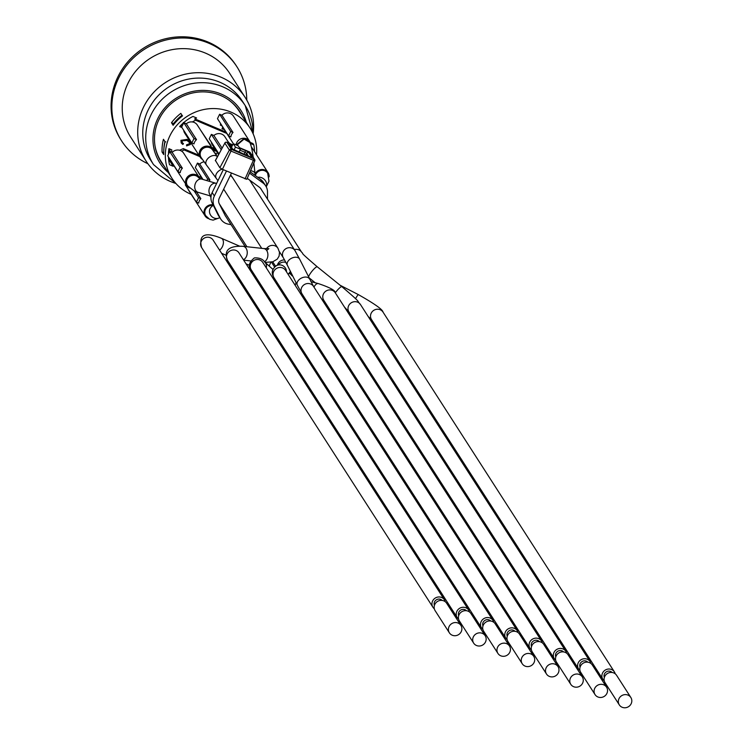 <?xml version="1.0" encoding="UTF-8"?>
<svg xmlns="http://www.w3.org/2000/svg" width="742" height="742" viewBox="0 0 742 742"><rect width="100%" height="100%" fill="white"/><g stroke="black" fill="none" stroke-linecap="round" stroke-linejoin="round"><path stroke-width="1.11" d="M189.46 187.949A7.476 7.068 -32.7 0 1 186.641 185.481L171.059 161.255A7.476 7.068 -32.7 0 1 170.419 159.994M172.172 152.36L182.374 168.23L180.065 167.247L177.922 171.662L167.72 155.792L169.862 151.377L172.172 152.36A7.476 7.068 -32.7 0 1 183.636 153.167L199.218 177.394A7.476 7.068 -32.7 0 1 199.737 178.377M186.641 185.481A7.476 7.068 -32.7 0 1 192.577 174.287A7.476 7.068 -32.7 0 1 199.218 177.394M198.745 177.848A6.854 6.483 147.3 0 0 187.151 179.332A6.854 6.483 147.3 0 0 187.457 185.611C193.616 190.824 197.149 193.059 198.058 192.308A6.854 5.101 106.4 0 1 195.22 183.895A6.854 5.101 106.4 0 1 201.917 179.156L198.773 177.867A6.854 6.483 147.3 0 0 186.854 178.868A6.854 6.483 147.3 0 0 187.318 185.379M177.922 171.662L180.232 172.645A7.476 7.068 147.3 0 1 182.374 168.23M169.723 151.674L180.065 167.247M255.461 153.084L265.664 168.944M255.1 173.98A7.476 7.068 -32.7 0 1 255.137 173.888A7.476 7.068 -32.7 0 1 269.105 176.865M267.593 173.099A6.854 6.483 147.3 0 0 255.257 175.279M251.427 147.176A7.476 7.068 -32.7 0 1 252.465 148.428L268.048 172.654M219.613 114.268L221.923 115.251L233.007 132.475A7.476 7.068 147.3 0 0 230.864 136.89L228.555 135.916L217.471 118.683L219.613 114.268L230.697 131.501L228.555 135.916M233.415 143.762L220.912 124.313A7.476 7.068 -32.7 0 1 220.801 124.137L220.689 123.96A7.476 7.068 -32.7 0 1 220.17 122.875M221.923 115.251A7.476 7.068 -32.7 0 1 233.378 116.058L249.674 141.388A7.476 7.068 147.3 0 0 236.086 144.894M236.281 144.968L244.099 138.513L249.989 141.917L250.907 145.488M251.26 154.206A6.854 3.933 173.5 0 1 253.124 156.534C251.853 148.001 250.629 143.243 249.46 142.232L244.053 139.116L236.856 145.219M233.007 132.475L230.697 131.501M229.686 143.503L227.877 141.388M218.936 153.891L209.235 138.8L211.377 134.395L213.919 135.461L222.062 148.131M211.377 134.395L221.218 149.68M218.575 154.568L212.305 144.82A7.476 7.068 -32.7 0 1 211.285 141.991M213.919 135.461A7.476 7.068 -32.7 0 1 224.882 136.732L229.074 143.243M208.521 218.649A7.476 7.068 -32.7 0 1 213.047 204.811M212.945 205.413A6.854 6.483 147.3 0 0 205.692 215.69M196.417 191.788L200.859 198.68A7.476 7.068 147.3 0 0 198.717 203.095L196.407 202.121L185.324 184.888L185.723 184.062M205.117 215.941L188.654 190.351A7.476 7.068 -32.7 0 1 188.023 189.08M194.172 190.907L198.55 197.706L196.407 202.121M200.859 198.68L198.55 197.706M202.445 159.447A7.476 7.068 -32.7 0 1 200.303 157.35L184.721 133.124A7.476 7.068 -32.7 0 1 183.701 130.286M186.325 123.766L196.528 139.635L193.996 138.559L191.853 142.974L181.651 127.105L183.793 122.69L186.325 123.766A7.476 7.068 -32.7 0 1 197.298 125.036L212.88 149.263A7.476 7.068 -32.7 0 1 213.863 151.86M200.303 157.35A7.476 7.068 -32.7 0 1 206.239 146.146A7.476 7.068 -32.7 0 1 212.88 149.263M212.509 149.847A6.854 6.483 147.3 0 0 200.516 150.728A6.854 6.483 147.3 0 0 200.989 157.258M210.913 146.202L210.496 145.553M211.099 145.812L200.284 129.683M191.853 142.974L193.996 143.883A7.476 7.068 147.3 0 1 196.528 139.635M181.948 127.568L179.657 126.594A43.305 40.94 -32.7 0 1 182.968 123.283L183.793 122.699L193.996 138.559M202.798 179.416L198.643 172.951A7.476 7.068 -32.7 0 1 198.003 171.69M203.011 179.481L195.313 167.488L197.455 163.082L199.765 164.056A7.476 7.068 -32.7 0 1 204.115 161.812M199.765 164.056L209.967 179.926A7.476 7.068 147.3 0 0 208.938 181.215M197.455 163.082L207.658 178.943L206.851 180.603M209.967 179.926L207.658 178.943M169.417 151.192L168.378 154.438M221.83 125.741L220.328 125.11L220.801 124.137M220.689 123.96L220.328 125.11M191.25 194.385A46.421 43.889 -32.7 0 1 177.969 185.639A46.421 43.889 -32.7 0 1 171.977 178.312A46.421 43.889 -32.7 0 1 172.302 131.445A46.421 43.889 -32.7 0 1 215.375 108.601A46.421 43.889 -32.7 0 1 244.062 120.77A46.421 43.889 -32.7 0 1 250.063 128.097A46.421 43.889 -32.7 0 1 256.593 154.15M225.902 132.067L194.71 118.841A40.189 38 -32.7 0 1 196.593 117.978L192.948 116.429A43.305 40.94 -32.7 0 0 183.682 122.653M223.732 128.691L223.398 129.377L222.025 128.672L222.748 127.17M182.968 123.283L182.309 125.741M183.339 122.504L183.654 122.986M250.675 143.568L253.81 144.894A43.305 40.94 -32.7 0 1 254.515 151.609M192.391 121.957A40.189 38 -32.7 0 1 195.591 120.213L226.774 133.43M214.753 148.623L211.609 147.296M179.555 150.255L183.311 148.604L198.939 155.226M171.588 152.11A40.189 38 -32.7 0 1 171.829 149.893L168.935 148.669A43.305 40.94 -32.7 0 0 168.453 153.177M214.54 152.824L216.478 153.64L216.265 154.475L215.477 154.141M213.26 149.93L215.542 150.014M211.72 147.463L214.865 148.799M181.169 142.872L180.918 140.34L187.142 139.375L190.165 141.685M186.567 145.905L186.687 144.95L189.414 144.059L189.275 142.176L186.836 140.414L182.096 140.878L182.235 142.575L183.506 143.725L182.792 144.44L181.215 142.956L181.029 140.507L187.253 139.542L190.221 141.768L190.434 144.514L186.567 145.905L186.576 144.783L189.303 143.883L189.219 142.093M182.18 142.492L183.506 143.725M533.748 656.308L519.483 634.132A6.854 6.483 147.3 0 0 507.649 635.263A6.854 6.483 147.3 0 0 507.955 641.542L522.22 663.728A6.854 6.483 147.3 0 0 531.485 665.472A6.854 6.483 147.3 0 0 527.664 653.461A6.854 6.483 147.3 0 0 522.22 663.728M507.25 636.293A4.675 4.415 -32.7 0 1 514.994 631.312M518.092 632.611A6.854 6.483 147.3 0 0 505.45 631.85A6.854 6.483 147.3 0 0 507.148 639.65M509.466 646.022L495.202 623.837A6.854 6.483 147.3 0 0 483.367 624.968A6.854 6.483 147.3 0 0 483.673 631.256L497.938 653.433A6.854 6.483 147.3 0 0 507.213 655.177A6.854 6.483 147.3 0 0 503.382 643.166A6.854 6.483 147.3 0 0 497.938 653.433M482.968 625.998A4.675 4.415 -32.7 0 1 490.722 621.017M493.82 622.315A6.854 6.483 147.3 0 0 481.178 621.564A6.854 6.483 147.3 0 0 482.866 629.364M182.467 115.947A46.421 43.889 147.3 0 0 173.127 125.296L171.485 122.736A46.421 43.889 -32.7 0 1 180.816 113.387L182.467 115.947M168.573 159.131L173.155 166.254L169.501 164.705A43.305 40.94 -32.7 0 1 168.425 156.887M162.062 152.008A46.421 43.889 -32.7 0 1 163.444 139.283L165.095 141.843A46.421 43.889 147.3 0 0 163.713 154.568L162.062 152.008L163.685 152.694M171.485 122.736L174.231 123.895M171.977 178.312L161.005 161.246A46.421 43.889 -32.7 0 1 155.124 146.508M228.119 99.567A46.421 43.889 -32.7 0 1 239.091 111.031L250.063 128.097M253.041 133.606A54.518 51.55 147.3 0 0 245.24 105.633L242.282 101.023A54.518 51.55 147.3 0 0 168.545 87.157A54.518 51.55 147.3 0 0 150.57 160.003L153.538 164.603L175.919 183.487M164.195 166.217A46.727 44.186 -32.7 0 1 161.181 162.099A46.727 44.186 -32.7 0 1 159.103 119.276A46.727 44.186 -32.7 0 1 198.318 92.091A46.727 44.186 -32.7 0 1 239.787 111.55A46.727 44.186 -32.7 0 1 242.282 116.002M160.968 161.756A46.727 44.186 147.3 0 0 163.759 165.531M241.846 115.316A46.727 44.186 147.3 0 0 239.573 111.207M253.143 133.671A58.878 55.669 147.3 0 0 245.185 97.471A58.878 55.669 147.3 0 0 165.549 82.492A58.878 55.669 147.3 0 0 146.137 161.162A58.878 55.669 147.3 0 0 170.345 181.447A58.878 55.669 147.3 0 0 175.771 183.432M245.185 97.471L229.714 73.412A58.878 55.669 147.3 0 0 150.079 58.432A58.878 55.669 147.3 0 0 130.666 137.103L146.137 161.162M236.958 66.826L236.188 65.63A68.533 64.804 147.3 0 0 175.362 37.1A68.533 64.804 147.3 0 0 117.848 76.964A68.533 64.804 147.3 0 0 120.9 139.774L121.66 140.961A68.533 64.804 -32.7 0 1 144.263 49.389A68.533 64.804 -32.7 0 1 236.958 66.826A68.533 64.804 -32.7 0 1 246.771 100.114M147.881 163.713A68.533 64.804 -32.7 0 1 121.66 140.961M250.24 142.39L252.929 143.531L253.81 144.894M180.9 125.268L181.836 126.724M194.71 118.841L195.591 120.213M173.155 166.254A40.189 38 -32.7 0 1 172.608 164.362L174.092 165.985M173.229 164.631A40.189 38 147.3 0 0 173.489 165.726M169.974 149.105A40.189 38 147.3 0 0 169.835 151.377M222.136 128.839L222.86 127.346M216.293 151.016L213.65 150.923M214.661 153L216.581 153.807M213.334 150.107L215.755 150.19M215.681 150.079L212.546 148.743M211.832 147.63L214.976 148.966M165.772 141.861L164.863 141.722A45.169 42.711 147.3 0 0 163.88 148.79M198.541 176.346L201.685 177.681M199.811 156.599L184.192 149.967L181.567 151.118M183.311 148.604L184.192 149.967M174.305 123.812L173.878 123.153A45.169 42.711 -32.7 0 1 181.502 115.631L182.523 115.817M181.957 116.336L181.502 115.631M558.021 666.604L543.756 644.427A6.854 6.483 147.3 0 0 531.921 645.559A6.854 6.483 147.3 0 0 532.227 651.838L546.492 674.024A6.854 6.483 147.3 0 0 555.758 675.767A6.854 6.483 147.3 0 0 551.937 663.756A6.854 6.483 147.3 0 0 546.492 674.024M606.576 687.194L592.311 665.008A6.854 6.483 147.3 0 0 580.476 666.149A6.854 6.483 147.3 0 0 580.782 672.428L595.047 694.605A6.854 6.483 147.3 0 0 604.313 696.348A6.854 6.483 147.3 0 0 600.491 684.337A6.854 6.483 147.3 0 0 595.047 694.605M531.522 646.588A4.675 4.415 -32.7 0 1 539.276 641.607M580.077 667.179A4.675 4.415 -32.7 0 1 587.822 662.189M542.374 642.906A6.854 6.483 147.3 0 0 529.732 642.145A6.854 6.483 147.3 0 0 531.42 649.946M590.92 663.496A6.854 6.483 147.3 0 0 578.278 662.736A6.854 6.483 147.3 0 0 579.975 670.536M630.848 697.489L616.583 675.303A6.854 6.483 147.3 0 0 604.749 676.435A6.854 6.483 147.3 0 0 605.055 682.723L619.32 704.9A6.854 6.483 147.3 0 0 628.585 706.644A6.854 6.483 147.3 0 0 624.764 694.633A6.854 6.483 147.3 0 0 619.32 704.9M604.35 677.465A4.675 4.415 -32.7 0 1 612.104 672.484M615.201 673.782A6.854 6.483 147.3 0 0 602.56 673.031A6.854 6.483 147.3 0 0 604.248 680.831M582.294 676.899L568.029 654.722A6.854 6.483 147.3 0 0 556.203 655.854A6.854 6.483 147.3 0 0 556.5 662.133L570.765 684.309A6.854 6.483 147.3 0 0 580.04 686.053A6.854 6.483 147.3 0 0 576.209 674.042A6.854 6.483 147.3 0 0 570.765 684.309M555.795 656.883A4.675 4.415 -32.7 0 1 563.549 651.903M566.647 653.201A6.854 6.483 147.3 0 0 554.005 652.441A6.854 6.483 147.3 0 0 555.693 660.241M485.194 635.727L470.929 613.541A6.854 6.483 147.3 0 0 459.094 614.682A6.854 6.483 147.3 0 0 459.4 620.961L473.665 643.138A6.854 6.483 147.3 0 0 482.931 644.881A6.854 6.483 147.3 0 0 479.109 632.87A6.854 6.483 147.3 0 0 473.665 643.138M458.695 615.712A4.675 4.415 -32.7 0 1 466.44 610.722M469.538 612.029A6.854 6.483 147.3 0 0 456.905 611.269A6.854 6.483 147.3 0 0 458.593 619.069M460.912 625.432L446.656 603.255A6.854 6.483 147.3 0 0 434.821 604.387A6.854 6.483 147.3 0 0 435.127 610.666L449.383 632.843A6.854 6.483 147.3 0 0 458.658 634.586A6.854 6.483 147.3 0 0 454.837 622.575A6.854 6.483 147.3 0 0 449.383 632.843M434.422 605.416A4.675 4.415 -32.7 0 1 442.167 600.436M445.265 601.734A6.854 6.483 147.3 0 0 432.623 600.974A6.854 6.483 147.3 0 0 434.32 608.774M212.166 192.595A12.466 11.779 147.3 0 0 212.129 202.983L214.317 206.387A12.466 11.779 -32.7 0 1 214.355 195.999L212.166 192.595L223.286 169.677M226.477 171.031L214.355 195.999M214.317 206.387L220.189 218.092L218 214.679A12.466 11.779 147.3 0 0 218.584 215.709L220.782 219.122A12.466 11.779 -32.7 0 1 220.189 218.092M231.05 224.631L228.49 224.177A12.466 11.779 -32.7 0 1 220.782 219.122M267.482 199.116L267.51 192.076A12.466 11.779 -32.7 0 0 265.719 185.908L263.531 182.495A12.466 11.779 147.3 0 0 260.73 179.518L262.918 182.931A12.466 11.779 -32.7 0 1 265.719 185.908M262.918 182.931L249.507 173.09M247.244 178.34L259.468 187.299A6.854 6.483 147.3 0 1 261.397 189.646M231.448 173.136L219.317 198.105A6.854 6.483 147.3 0 0 219.298 203.818L225.169 215.523A6.854 6.483 147.3 0 0 225.958 216.72M239.026 152.184A1.243 1.243 0 0 0 238.98 152.147A1.243 1.178 -32.7 0 1 238.989 152.166L240.408 149.207L235.437 147.101L234.036 149.986M218 214.679L212.129 202.983M250.1 171.727L260.73 179.518M231.523 147.231L233.248 143.688L238.21 145.794L240.408 149.207M235.437 147.101L233.248 143.688M254.682 160.977L246.826 179.304L222.433 169.324L219.845 167.738L215.458 160.522M249.358 151.878L254.005 158.936L231.383 149.346L231.012 151.09L254.738 160.838A1.558 1.475 147.3 0 0 254.005 158.936L245.055 178.915M232.7 144.811L226.82 142.297A1.558 1.558 0 0 0 224.845 142.983L224.863 143.085A1.558 1.475 -32.7 0 1 226.885 142.343L231.383 149.346A1.558 1.475 147.3 0 0 229.361 150.079L219.845 167.738M222.433 169.324L231.012 151.09L229.361 150.079L224.863 143.085L215.347 160.736M239.416 147.658L249.507 151.943A1.558 1.475 -32.7 0 1 250.147 152.472A1.558 1.558 0 0 0 249.442 151.887L239.388 147.621M232.71 144.792L226.727 142.288M215.31 160.587L224.947 142.946M249.924 141.815A7.476 7.068 147.3 0 0 249.674 141.388L249.998 141.917M517.285 630.719L285.54 270.348A6.854 6.483 147.3 0 0 273.705 271.479A6.854 6.483 147.3 0 0 274.011 277.758L505.756 638.129M286.505 271.85A6.854 6.706 -123.7 0 0 275.95 265.979C271.822 269.411 271.173 273.334 274.011 277.758M290.474 271.479L288.1 274.327A6.854 6.706 -123.7 0 0 290.326 271.182M285.939 262.445A6.854 6.706 -123.7 0 0 280.114 263.197L275.95 265.979M284.603 259.941A6.854 6.483 147.3 0 0 277.425 264.996M493.013 620.423L262.77 262.39A6.854 6.483 147.3 0 0 250.935 263.521A6.854 6.483 147.3 0 0 251.241 269.81L481.484 627.843M266.276 267.853A6.854 5.825 -48.3 0 0 264.746 262.112C262.881 259.06 259.412 257.659 254.358 257.91C248.867 262.473 247.828 266.434 251.241 269.81M273.696 279.391A6.854 5.825 -48.3 0 0 274.447 278.435M213.214 205.154L211.294 206.972A6.854 6.233 46.7 0 0 209.763 209.392A6.854 6.233 46.7 0 0 212.166 216.896A6.854 6.233 46.7 0 0 219.817 217.619M212.806 205.543A6.854 6.483 147.3 0 0 205.747 215.774L209.698 219.317L213.093 220.142L219.855 217.684M168.249 172.515A48.286 45.661 -32.7 0 1 175.789 98.426A48.286 45.661 -32.7 0 1 246.335 122.3M253.143 133.829L245.24 105.633A54.518 51.55 147.3 0 0 171.504 91.758A54.518 51.55 147.3 0 0 153.538 164.603M299.666 259.208L294.973 250.555A6.854 6.483 147.3 0 0 283.138 251.686A6.854 6.483 147.3 0 0 283.444 257.966L287.404 265.321A6.854 4.489 153.5 0 1 288.174 260.998A6.854 4.489 153.5 0 1 294.416 257.316A6.854 4.489 153.5 0 1 299.666 259.208L313.514 286.393A6.854 6.483 147.3 0 0 301.679 287.525A6.854 6.483 147.3 0 0 301.985 293.804L530.029 648.425M309.562 279.038A6.854 4.489 153.5 0 0 301.855 277.879A6.854 4.489 153.5 0 0 298.061 280.828A6.854 4.489 153.5 0 0 297.292 285.151L301.985 293.804M253.857 163.036L255.072 173.814A6.854 3.933 173.5 0 0 250.555 170.688M308.57 277.054A6.854 1.354 128.9 0 1 310.61 273.065A6.854 1.354 128.9 0 1 317.298 266.823L341.914 286.7C363.292 304.981 355.603 299.249 360.501 304.554A6.854 6.483 147.3 0 0 348.666 305.685A6.854 6.483 147.3 0 0 348.972 311.965L578.584 669.015M341.914 286.7A6.854 1.354 128.9 0 0 336.061 291.81A6.854 1.354 128.9 0 0 335.31 292.83M317.298 266.823C295.947 248.524 305.389 255.628 301.632 252.215A6.854 6.483 147.3 0 0 294.351 249.581M340.161 285.271L358.442 294.657C374.58 303.793 382.77 309.609 383.02 312.104A6.854 6.483 147.3 0 0 371.185 313.226A6.854 6.483 147.3 0 0 371.492 319.514L602.866 679.31M358.442 294.657A6.854 0.779 117.2 0 0 355.52 298.711M313.616 281.459A6.854 0.779 117.2 0 0 313.245 282.266M266.183 186.687A6.854 5.686 -140.4 0 0 264.727 179.852A6.854 5.686 -140.4 0 0 257.771 177.347M266.257 186.826L268.975 181.215L267.658 173.201A6.854 6.483 147.3 0 0 255.359 175.585M565.84 651.309L335.282 292.784A6.854 6.483 147.3 0 0 322.789 296.327A6.854 6.483 147.3 0 0 323.753 300.204L554.311 658.72M335.282 292.784C335.597 290.567 329.977 287.506 318.439 283.611A6.854 3.673 104.5 0 0 313.977 287.108M296.077 282.721A6.854 3.673 104.5 0 0 295.483 284.344A6.854 3.673 104.5 0 0 295.223 285.401M289.862 272.518L291.764 275.477A6.854 6.483 147.3 0 0 289.176 273.362M468.731 610.128L238.98 252.855A6.854 6.483 147.3 0 0 227.145 253.987A6.854 6.483 147.3 0 0 227.451 260.266L457.202 617.548M243.376 259.691A6.854 4.851 -83.8 0 0 246.761 255.656A6.854 4.851 -83.8 0 0 243.126 246.316C228.87 245.639 223.639 250.286 227.451 260.266M264.384 261.787A6.854 4.851 -83.8 0 0 267.89 254.423A6.854 4.851 -83.8 0 0 263.772 248.57L243.126 246.316M265.107 262.427L272.87 261.75L277.239 259.143L279.103 256.101L279.493 252.336L277.953 248.245A6.854 6.483 147.3 0 0 266.461 248.765M230.632 174.824L232.645 177.792A6.854 6.483 147.3 0 0 230.243 175.622M222.108 169.176A6.854 4.554 143.6 0 0 218.899 170.855A6.854 4.554 143.6 0 0 216.747 173.174A6.854 4.554 143.6 0 0 216.312 178.414L217.953 180.658M217.387 156.757A6.854 4.554 143.6 0 0 206.879 159.771A6.854 4.554 143.6 0 0 206.443 165.012L216.312 178.414M217.48 156.887L212.666 150.088A6.854 6.483 147.3 0 0 200.832 151.229A6.854 6.483 147.3 0 0 201.138 157.508L206.443 165.012M444.458 599.842L213.121 240.102A6.854 6.483 147.3 0 0 201.286 241.233A6.854 6.483 147.3 0 0 201.592 247.513L432.929 607.253M219.576 250.147A6.854 4.285 -66.6 0 0 221.96 247.457A6.854 4.285 -66.6 0 0 221.357 238.265C204.996 231.55 198.402 234.639 201.592 247.513M249.46 265.339L249.451 265.339A6.854 4.285 -66.6 0 0 249.46 265.339L246.066 263.874M216.59 183.469L216.145 183.33A6.854 5.101 106.4 0 0 209.448 188.069A6.854 5.101 106.4 0 0 208.966 191.436A6.854 5.101 106.4 0 0 211.099 195.897M245.787 155.05L246.706 153.334L248.57 156.228M235.325 150.645L249.117 156.488M249.266 156.553A3.116 0.547 25.9 0 0 251.473 156.868L248.728 152.602A1.558 1.475 147.3 0 0 246.706 153.334L245.055 152.323L245.426 150.58L239.74 148.168M249.813 157.156A1.558 1.475 -32.7 0 1 251.473 156.868M248.728 152.602A3.116 0.547 25.9 0 0 245.426 150.58M232.552 145.126L231.625 144.727L230.966 146.359M231.625 144.727A3.116 0.547 25.9 0 0 229.417 144.412L232.163 148.678A1.558 1.475 -32.7 0 1 232.849 149.29M250.434 156.979L232.738 149.133L230.057 144.95A1.558 1.475 147.3 0 0 229.417 144.412M232.163 148.678A3.116 0.547 25.9 0 0 235.464 150.7M231.17 146.675L231.782 146.693M239.944 150.153L245.055 152.323L244.109 154.336M209.94 195.795L210.941 197.353M272.704 261.796L275.57 266.248M273.019 269.476L264.746 262.112M277.666 283.453L276.729 284.112M225.104 215.393L245.138 246.539M271.442 262.102L274.633 267.064M313.514 286.393L541.558 641.014M287.404 265.321L297.292 285.151M279.382 251.64L283.444 257.966M249.692 180.13L294.973 250.555M253.124 156.534L253.198 157.221M255.285 175.529L255.072 173.814M360.501 304.554L590.113 661.604M344.464 307.058L348.972 311.965M308.848 277.61L315.257 282.785M260.525 188.292L301.632 252.215M383.02 312.104L614.395 671.89M368.255 316.602L371.492 319.524M290.168 272.036L291.244 273.028M323.883 300.408L321.722 299.156M300.12 293.025L301.762 293.452M310.889 281.654L318.439 283.611M292.802 276.154L291.894 275.681M250.471 260.906L243.682 260.164M263.772 248.57L268.854 248.644L266.693 250.499M223.667 189.164L261.722 248.347M232.645 177.792L277.953 248.245M200.822 157.016L201.138 157.508M212.351 149.596L212.666 150.088M239.36 246.047L221.357 238.265M225.846 255.137L221.608 253.31M270.811 262.214L269.188 266.063M219.261 203.735L246.91 246.734M198.058 192.308L211.062 196.129M201.917 179.156L216.145 183.33M187.16 185.148L187.457 185.611M246.826 179.304L254.766 160.931A1.558 1.558 0 0 0 254.645 159.474L250.147 152.472"/></g></svg>
